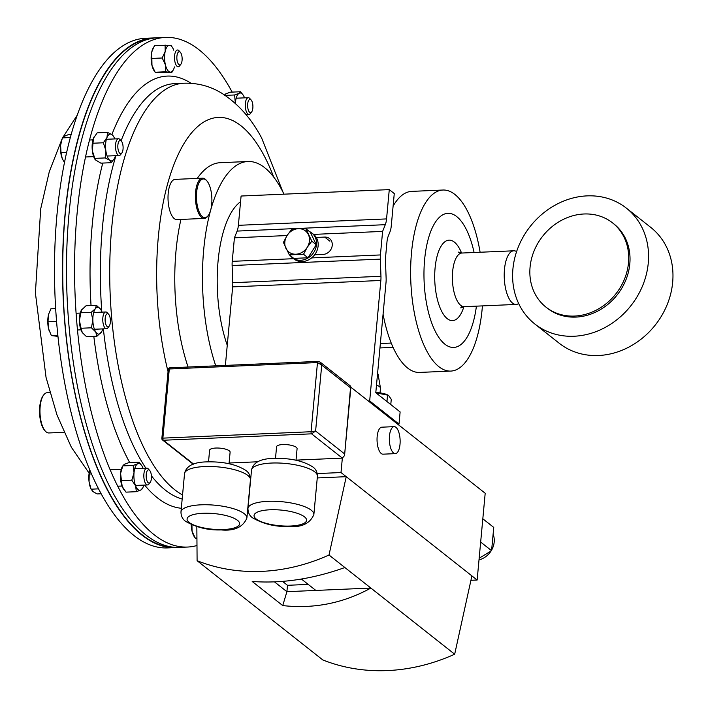 <?xml version="1.0" encoding="UTF-8"?>
<svg xmlns="http://www.w3.org/2000/svg" width="708" height="708" viewBox="0 0 708 708"><rect width="100%" height="100%" fill="white"/><g stroke="black" fill="none" stroke-linecap="round" stroke-linejoin="round"><path stroke-width="1.06" d="M493.113 534.195A18.558 16.098 128.3 0 1 494.184 542.036A18.558 16.098 128.3 0 1 491.644 550.028M491.051 551.001A18.558 16.098 128.3 0 1 479.006 559.895M393.551 452.987A13.505 5.372 87.5 0 0 395.321 453.642A13.505 5.372 87.5 0 0 400.135 442.137A13.505 5.372 87.5 0 0 395.931 427.305A13.505 5.372 87.5 0 0 394.152 426.65A13.505 5.372 87.5 0 0 389.347 438.155A13.505 5.372 87.5 0 0 393.551 452.987M394.152 426.65L381.851 427.181A13.505 5.372 87.5 0 0 377.045 438.686A13.505 5.372 87.5 0 0 381.249 453.518A13.505 5.372 87.5 0 0 383.019 454.173L395.321 453.642M229.029 463.749L230.109 452.164A10.301 3.062 -174.7 0 0 229.295 450.81A10.301 3.062 -174.7 0 0 217.94 448.031A10.301 3.062 -174.7 0 0 209.595 450.261L208.524 461.855M296.006 460.262L297.086 448.668A10.301 3.062 -174.7 0 0 296.271 447.314A10.301 3.062 -174.7 0 0 284.917 444.536A10.301 3.062 -174.7 0 0 276.571 446.766L275.5 458.359M470.935 580.295L477.139 580.029L485.192 493.255L350.885 387.223M479.166 558.231L491.582 550.682L493.741 527.407L482.821 518.796M296.024 460.129L342.345 458.12L340.999 472.546L346.239 476.679L329.008 555.01A189.275 164.247 128.3 0 1 197.098 560.709L322.768 659.918A189.275 164.247 128.3 0 0 454.678 654.219L370.868 588.056C343.3 603.207 313.918 609.048 282.74 605.579L286.908 591.684L315.839 590.428L301.413 579.047M477.139 580.029L346.239 476.679L317.264 477.935M471.909 575.896L454.678 654.219M257.854 461.775L229.1 463.014M192.62 464.475L192.682 463.793M350.911 386.913L344.548 455.545L342.345 458.12L311.582 433.836L315.609 431.03L321.724 365.062L317.485 362.567A1.681 0.664 -92.5 0 1 318.069 361.407L320.202 362.151L350.575 386.125L350.522 387.798L321.724 365.062L320.202 362.151L318.29 361.496A1.681 0.664 -92.5 0 0 318.069 361.407L169.876 367.815A1.681 0.664 87.5 0 0 169.292 368.974L162.875 438.128L311.069 431.73L317.485 362.567L169.292 368.974A1.681 0.496 5.3 0 0 168.274 369.337L161.858 438.491A1.681 0.496 5.3 0 1 162.875 438.128A1.681 0.664 87.5 0 0 163.389 440.243L193.611 464.103M344.548 455.545L350.522 387.798M344.407 453.766L315.609 431.03L311.069 431.73A1.681 0.664 -92.5 0 0 311.582 433.836L163.389 440.243A1.681 1.46 -51.7 0 1 161.99 438.712A1.681 0.496 5.3 0 1 161.858 438.491A1.681 1.681 0 0 0 162.495 439.96L193.24 464.236M250.136 476.475L250.924 476.44M317.264 473.572L340.999 472.546M315.839 590.428L370.868 588.056L344.876 567.533C312.679 579.038 281.784 583.684 252.198 581.472L282.74 605.579M344.876 567.533L329.008 555.01M196.842 526.602L197.098 560.709M274.483 581.879L286.908 591.684L287.501 585.304L308.21 584.41M282.545 581.392L287.501 585.304M491.582 550.682L480.661 542.062M155.503 37.905A255.048 101.492 87.5 0 0 153.539 37.94L145.467 38.285A255.048 101.492 87.5 0 0 57.189 212.427A255.048 101.492 87.5 0 0 101.403 494.219A255.048 101.492 87.5 0 0 167.486 547.912L175.557 547.567A255.048 101.492 87.5 0 0 177.522 547.434M153.539 37.94A255.048 101.492 87.5 0 0 65.26 212.081A255.048 101.492 87.5 0 0 109.475 493.874A255.048 101.492 87.5 0 0 175.557 547.567M196.983 545.523A255.048 101.492 -92.5 0 1 187.567 547.045A255.048 101.492 -92.5 0 1 121.475 493.352A255.048 101.492 -92.5 0 1 77.269 211.559A255.048 101.492 -92.5 0 1 165.548 37.418A255.048 101.492 -92.5 0 1 231.631 91.111A255.048 101.492 -92.5 0 1 232.171 92.102M187.567 547.045L179.496 547.399A255.048 101.492 -92.5 0 1 113.404 493.697A255.048 101.492 -92.5 0 1 69.198 211.913A255.048 101.492 -92.5 0 1 157.477 37.772L165.548 37.418M151.406 38.489A254.65 101.332 87.5 0 0 78.836 136.476A254.65 101.332 87.5 0 0 77.393 404.047A254.65 101.332 87.5 0 0 173.38 547.195M482.431 305.891A90.606 36.055 -92.5 0 1 450.775 371.081A90.606 36.055 -92.5 0 1 438.871 366.682A90.606 36.055 -92.5 0 1 410.684 267.199A90.606 36.055 -92.5 0 1 442.951 190.027A90.606 36.055 -92.5 0 1 454.855 194.426A90.606 36.055 -92.5 0 1 480.113 252.243M450.775 371.081L419.525 372.426A90.606 36.055 -92.5 0 1 407.622 368.036A90.606 36.055 -92.5 0 1 383.072 314.193M379.939 347.938L393.064 347.371M240.57 201.718A90.606 36.055 87.5 0 0 227.25 345.256M393.099 206.152A90.606 36.055 -92.5 0 1 411.702 191.381L442.951 190.027M380.355 343.53L391.223 343.061M397.639 424.136L399.002 424.083L369.673 400.932L380.851 280.474A13.425 5.345 87.5 0 0 380.957 276.288L380.311 259.119A13.425 5.345 -92.5 0 1 380.417 254.942L382.603 231.41L385.294 224.684A13.425 5.345 87.5 0 0 386.559 218.914L389.276 189.62L394.267 193.558L391.25 226.064A13.425 5.345 -92.5 0 1 389.984 231.826L388.25 236.162A13.425 5.345 87.5 0 0 386.975 241.932L385.586 256.933A13.425 5.345 87.5 0 0 385.479 261.119L386.125 278.288A13.425 5.345 -92.5 0 1 386.019 282.465L375.789 392.719L400.126 411.932L399.002 424.083M368.319 400.994L369.673 400.932M225.383 365.416L232.666 286.873A13.425 5.345 87.5 0 0 232.773 282.696L232.127 265.527A13.425 5.345 -92.5 0 1 232.233 261.341L234.419 237.817L287.067 235.543M314.635 254.791L323.069 254.42A9.124 7.921 -51.7 0 0 331.556 248.145A9.124 7.921 -51.7 0 0 329.53 238.578A9.124 7.921 -51.7 0 0 324.68 237.074L316.246 237.437M313.6 234.392L382.603 231.41M234.419 237.817L237.109 231.082A13.425 5.345 87.5 0 0 238.375 225.321L241.092 196.028L389.276 189.62M474.095 252.508A67.118 26.709 87.5 0 0 456.722 216.586A67.118 26.709 87.5 0 0 447.907 213.329A67.118 26.709 87.5 0 0 424.004 270.491A67.118 26.709 87.5 0 0 444.881 344.185A67.118 26.709 87.5 0 0 453.695 347.442A67.118 26.709 87.5 0 0 476.413 306.148M516.61 251.597A26.851 10.682 87.5 0 0 513.796 250.791A26.851 10.682 87.5 0 0 504.229 273.651A26.851 10.682 87.5 0 0 512.583 303.13A26.851 10.682 87.5 0 0 516.114 304.431A26.851 10.682 87.5 0 0 518.654 303.528M188.071 367.027A127.528 50.746 -92.5 0 1 180.938 219.427M197.258 178.416A127.528 50.746 -92.5 0 1 199.886 174.894A127.528 50.746 -92.5 0 1 220.268 162.698L247.95 161.504A127.528 50.746 -92.5 0 1 283.97 194.169M215.754 365.832A127.528 50.746 -92.5 0 1 210.515 210.701M210.789 209.692A127.528 50.746 -92.5 0 1 227.569 173.69A127.528 50.746 -92.5 0 1 247.95 161.504M574.542 316.06A53.693 46.595 -51.7 0 0 624.483 279.12A53.693 46.595 -51.7 0 0 612.553 222.878A53.693 46.595 -51.7 0 0 584.011 213.984A53.693 46.595 -51.7 0 0 534.08 250.933A53.693 46.595 -51.7 0 0 546.01 307.166A53.693 46.595 -51.7 0 0 574.542 316.06M546.01 307.166L547.319 308.201A53.693 46.595 -51.7 0 0 575.852 317.096A53.693 46.595 -51.7 0 0 625.792 280.147A53.693 46.595 -51.7 0 0 613.863 223.914L612.553 222.878M534.841 324.007L559.24 343.265A73.827 64.065 -51.7 0 0 598.481 355.505A73.827 64.065 -51.7 0 0 667.148 304.697A73.827 64.065 -51.7 0 0 650.74 227.374L626.341 208.108A73.827 64.065 -51.7 0 0 587.1 195.877A73.827 64.065 -51.7 0 0 518.433 246.676A73.827 64.065 -51.7 0 0 534.841 324.007A73.827 64.065 -51.7 0 0 574.082 336.238A73.827 64.065 -51.7 0 0 642.74 285.439A73.827 64.065 -51.7 0 0 626.341 208.108M178.08 52.427A6.611 2.628 -92.5 0 1 180.381 52.312A6.611 2.628 -92.5 0 1 182.124 58.18A6.611 2.628 -92.5 0 1 180.903 64.198A6.611 2.628 -92.5 0 1 180.894 64.216A6.611 2.628 -92.5 0 1 177.257 61.304A6.611 2.628 -92.5 0 1 178.08 52.427M179.655 65.853A8.39 3.336 -92.5 0 1 179.637 65.871A8.39 3.336 -92.5 0 1 178.23 66.764A8.39 3.336 -92.5 0 1 174.699 60.41A8.39 3.336 -92.5 0 1 176.08 50.914A8.39 3.336 -92.5 0 1 177.504 50.002A8.39 3.336 -92.5 0 1 178.991 50.772L180.381 52.312M105.519 323.291A6.611 2.628 -92.5 0 1 105.687 315.706A6.611 2.628 -92.5 0 1 108.643 314.281A6.611 2.628 -92.5 0 1 109.997 317.272A6.611 2.628 -92.5 0 1 109.156 326.184A6.611 2.628 -92.5 0 1 105.519 323.291M109.156 326.184L107.899 327.839A8.39 3.336 -92.5 0 1 106.492 328.733A8.39 3.336 -92.5 0 1 103.288 324.167A8.39 3.336 -92.5 0 1 105.766 311.971A8.39 3.336 -92.5 0 1 107.253 312.741L108.643 314.281M55.649 308.599L50.914 308.803L48.755 313.892A13.425 5.345 87.5 0 0 48.737 313.963A13.425 5.345 87.5 0 0 48.374 315.343L48.737 313.963M48.029 321.795L48.374 315.343A13.425 5.345 -92.5 0 0 48.587 328.742L48.029 321.795L56.56 321.432M57.835 335.309L51.339 335.592L48.587 328.742A13.425 5.345 87.5 0 0 49.498 331.671A13.425 5.345 87.5 0 0 49.56 331.813M57.95 336.371L51.339 335.592M45.321 431.119L44.693 430.42A19.328 7.691 -92.5 0 1 43.1 428.119A19.328 7.691 -92.5 0 1 43.188 395.622L43.754 394.869A20.134 8.009 87.5 0 0 43.666 428.721A20.134 8.009 87.5 0 0 45.321 431.119A20.134 8.009 87.5 0 0 48.879 432.96L63.959 432.314M49.896 392.613L47.144 392.728A20.134 8.009 87.5 0 0 43.754 394.869M210.904 190.381A19.328 7.691 87.5 0 0 206.745 180.726A19.328 7.691 87.5 0 0 198.258 184.54A19.328 7.691 87.5 0 0 197.426 206.161A19.328 7.691 87.5 0 0 208.249 215.533A19.328 7.691 87.5 0 0 210.904 190.381M208.249 215.533L207.683 216.276A20.134 8.009 -92.5 0 1 204.302 218.418A20.134 8.009 -92.5 0 1 196.408 206.524A20.134 8.009 -92.5 0 1 202.559 178.186A20.134 8.009 -92.5 0 1 206.117 180.027L206.745 180.726M204.302 218.418L176.938 219.604A20.134 8.009 -92.5 0 1 169.044 207.701A20.134 8.009 -92.5 0 1 175.195 179.372L202.559 178.186M380.046 392.905L380.47 388.338A12.709 3.788 -174.7 0 0 380.462 388.037L378.09 374.311A9.071 2.699 -174.7 0 0 377.576 373.497M380.462 388.037A12.709 3.788 -174.7 0 0 376.497 385.134M283.404 242.428L289.324 254.88L303.528 254.269L307.201 247.366L311.812 241.198L305.9 228.746L298.325 228.684L291.687 229.357L287.076 235.525L283.404 242.428M305.9 228.746L310.352 232.259L316.272 244.711L307.98 257.783L293.776 258.393L289.324 254.88M316.272 244.711L311.812 241.198M307.98 257.783L303.528 254.269M307.201 247.366A13.425 11.647 128.3 0 1 295.962 254.207A13.425 11.647 128.3 0 1 285.89 248.287A13.425 11.647 128.3 0 1 287.076 235.525A13.425 11.647 -51.7 0 1 298.325 228.684A13.425 11.647 128.3 0 1 308.387 234.605A13.425 11.647 128.3 0 1 307.201 247.366M250.844 99.713A6.611 2.628 -92.5 0 1 251.145 99.996A6.611 2.628 -92.5 0 1 252.898 105.881A6.611 2.628 -92.5 0 1 251.659 111.908A6.611 2.628 -92.5 0 1 249.676 112.289A6.611 2.628 -92.5 0 1 247.685 103.961A6.611 2.628 -92.5 0 1 250.844 99.713M251.659 111.908L250.411 113.563A8.39 3.336 -92.5 0 1 249.004 114.448A8.39 3.336 -92.5 0 1 247.897 114.041A8.39 3.336 -92.5 0 1 245.287 104.837A8.39 3.336 -92.5 0 1 248.278 97.686A8.39 3.336 -92.5 0 1 249.375 98.093A8.39 3.336 -92.5 0 1 249.756 98.456L251.145 99.996M117.882 145.034A6.611 2.628 -92.5 0 1 121.351 141.069A6.611 2.628 -92.5 0 1 123.042 149.105A6.611 2.628 -92.5 0 1 121.864 152.981A6.611 2.628 -92.5 0 1 118.935 152.087A6.611 2.628 -92.5 0 1 117.882 145.034M121.864 152.981L120.608 154.636A8.39 3.336 -92.5 0 1 119.201 155.521A8.39 3.336 -92.5 0 1 115.563 144.556A8.39 3.336 -92.5 0 1 118.475 138.759A8.39 3.336 -92.5 0 1 119.962 139.529L121.351 141.069M71.189 134.529L68.304 134.653L64.242 136.317L62.384 137.883L70.366 137.538M66.676 152.37L61.021 152.618L60.605 145.299L62.384 137.883M64.481 162.619L62.207 158.459L61.021 152.618M61.543 140.458A13.425 5.345 -92.5 0 0 61.446 140.75A13.425 5.345 -92.5 0 0 60.605 145.299A13.425 5.345 87.5 0 0 62.198 158.415A13.425 5.345 87.5 0 0 62.207 158.459A13.425 5.345 87.5 0 0 62.269 158.61M148.229 482.767A6.611 2.628 -92.5 0 1 146.229 474.44A6.611 2.628 -92.5 0 1 149.397 470.192A6.611 2.628 -92.5 0 1 149.698 470.475A6.611 2.628 -92.5 0 1 151.441 476.369A6.611 2.628 -92.5 0 1 150.211 482.387A6.611 2.628 -92.5 0 1 148.229 482.767M150.211 482.387L148.954 484.042A8.39 3.336 -92.5 0 1 147.547 484.936A8.39 3.336 -92.5 0 1 146.441 484.529A8.39 3.336 -92.5 0 1 143.83 475.316A8.39 3.336 -92.5 0 1 146.822 468.165A8.39 3.336 -92.5 0 1 147.928 468.572A8.39 3.336 -92.5 0 1 148.308 468.935L149.698 470.475M89.235 474.024L89.819 470.085A13.425 5.345 87.5 0 0 89.792 470.165A13.425 5.345 87.5 0 0 89.058 481.644L89.235 474.024L91.474 473.926M101.156 493.768L97.12 493.936L92.996 491.6L91.075 489.166L89.058 481.644A13.425 5.345 -92.5 0 0 90.553 487.865L91.084 489.193L98.545 488.847M386.949 401.524L387.541 395.108L388.603 395.462L391.267 399.33L390.781 404.551M387.541 395.108L375.992 392.86M375.798 392.577A11.744 3.496 5.3 0 1 388.232 395.25A11.744 3.496 5.3 0 1 388.462 395.391M191.939 524.301L192.054 531.257A13.425 5.345 87.5 0 0 194.222 536.602L195.266 538.124L196.93 538.018M196.93 538.567L195.249 538.089L192.054 531.257A13.425 5.345 -92.5 0 1 191.231 524.584M173.301 69.915L171.717 72.588L156.725 72.703L155.185 72.269L154.132 70.747A13.425 5.345 -92.5 0 1 151.972 65.401A13.425 5.345 -92.5 0 1 151.76 52.011A13.425 5.345 -92.5 0 1 153.158 48.117L154.742 45.445L169.734 45.33A13.425 5.345 87.5 0 0 165.194 51.427A13.425 5.345 87.5 0 0 165.406 64.826A13.425 5.345 87.5 0 0 170.159 72.119A13.425 5.345 87.5 0 0 173.301 69.915A13.425 5.345 87.5 0 0 174.478 66.924M173.752 50.162A13.425 5.345 87.5 0 0 172.318 47.286A13.425 5.345 87.5 0 0 169.734 45.33L171.274 45.763L172.318 47.286M171.717 72.588L165.522 71.791L155.167 72.234L151.972 65.401L151.857 58.445L162.212 57.994L165.194 51.427L165.097 44.993M151.857 58.445L151.76 52.011L153.76 47.055M165.522 71.791L165.406 64.826L162.212 57.994M81.447 310.042A13.425 5.345 87.5 0 0 81.42 310.086A13.425 5.345 87.5 0 0 79.411 320.582L80.827 312.786L91.182 312.334L92.845 320.007A13.425 5.345 87.5 0 0 95.713 331.955A13.425 5.345 87.5 0 0 101.076 332.645A13.425 5.345 87.5 0 0 101.563 331.884A13.425 5.345 87.5 0 0 102.74 328.901M82.447 332.787A13.425 5.345 -92.5 0 1 82.393 332.716A13.425 5.345 -92.5 0 1 82.27 332.53A13.425 5.345 -92.5 0 1 79.411 320.582L81.066 328.255L91.429 327.804L92.845 320.007A13.425 5.345 87.5 0 1 95.341 308.75L91.182 312.334M100.704 309.44A13.425 5.345 87.5 0 0 100.58 309.254A13.425 5.345 87.5 0 0 95.341 308.75L96.43 305.298L100.704 309.44A13.425 5.345 87.5 0 1 102.014 312.131M82.393 332.716L86.553 336.681L96.916 336.229L95.713 331.955L91.429 327.804M82.27 332.53L81.066 328.255M81.42 310.086L86.066 305.741L96.43 305.298M81.907 309.334L80.827 312.786M101.563 331.884L96.916 336.229M244.517 97.846A13.425 5.345 87.5 0 0 244.357 97.43A13.425 5.345 87.5 0 0 243.092 94.969A13.425 5.345 87.5 0 0 239.127 93.297A13.425 5.345 87.5 0 0 235.481 102.279A13.425 5.345 87.5 0 0 235.392 103.457M225.153 95.385L234.622 94.978L239.127 93.297L240.543 91.748L242.959 94.783M224.268 95.421L225.684 93.872L230.189 92.19L240.543 91.748M235.339 103.403L234.622 94.978M94.173 136.794A13.425 5.345 87.5 0 0 94.129 136.874A13.425 5.345 87.5 0 0 93.536 138.104L97.182 132.847L107.536 132.405L106.979 137.52A13.425 5.345 87.5 0 0 105.793 150.282A13.425 5.345 87.5 0 0 109.731 160.247A13.425 5.345 87.5 0 0 114.271 158.672A13.425 5.345 87.5 0 0 114.864 157.442A13.425 5.345 87.5 0 0 115.448 155.689M95.244 159.698A13.425 5.345 -92.5 0 1 95.102 159.504A13.425 5.345 -92.5 0 1 92.359 150.866A13.425 5.345 -92.5 0 1 93.536 138.104L92.978 143.228L103.333 142.777L106.979 137.52A13.425 5.345 87.5 0 1 112.103 134.724L107.536 132.405M114.723 138.918A13.425 5.345 87.5 0 0 113.298 136.042A13.425 5.345 87.5 0 0 112.103 134.724L113.156 135.856M114.271 158.672L111.218 162.698L100.863 163.15L95.323 159.822L94.81 158.371L105.173 157.928L105.793 150.282L103.333 142.777M94.81 158.371L92.359 150.866L92.978 143.228M111.218 162.698L109.731 160.247L105.173 157.928M143.069 468.333A13.425 5.345 87.5 0 0 142.91 467.908A13.425 5.345 87.5 0 0 141.635 465.457A13.425 5.345 87.5 0 0 137.671 463.775A13.425 5.345 87.5 0 0 134.024 472.758L133.175 465.457L122.811 465.908L120.59 473.342A13.425 5.345 87.5 0 0 122.183 486.458L121.449 480.644L131.803 480.192L135.617 485.874A13.425 5.345 87.5 0 0 140.857 490.007A13.425 5.345 87.5 0 0 142.618 488.086A13.425 5.345 87.5 0 0 143.795 485.095M121.449 480.644L120.59 473.342A13.425 5.345 -92.5 0 1 122.475 466.28L124.236 464.36L128.732 462.669L139.095 462.227L141.503 465.271M123.581 489.095A13.425 5.345 -92.5 0 1 123.449 488.909A13.425 5.345 -92.5 0 1 122.183 486.458L125.997 492.14L136.361 491.697L135.617 485.874A13.425 5.345 87.5 0 1 134.024 472.758L131.803 480.192M142.281 488.458L140.857 490.007L136.361 491.697M133.175 465.457L137.671 463.775L139.095 462.227M290.307 255.659A15.735 13.656 -51.7 0 0 292.315 257.677L293.953 258.969A15.735 13.656 -51.7 0 0 314.414 255.075A15.735 13.656 -51.7 0 0 313.449 234.268L311.812 232.976A15.735 13.656 -51.7 0 0 309.378 231.498M292.315 257.677A15.735 13.656 -51.7 0 0 312.777 253.791A15.735 13.656 -51.7 0 0 311.812 232.976M244.269 513.707A33.099 9.85 5.3 0 1 246.888 518.07C242.941 527.212 234.357 531.168 221.144 529.92C208.232 530.38 196.382 527.513 185.593 521.327C182.549 519.212 181.009 516.088 180.974 511.955A33.099 9.85 5.3 0 1 207.789 504.777A33.099 9.85 5.3 0 1 244.269 513.707M189.16 522.442A26.382 7.859 -174.7 0 0 223.631 529.522A26.382 7.859 -174.7 0 0 237.525 520.353A26.382 7.859 -174.7 0 0 203.054 513.273A26.382 7.859 -174.7 0 0 189.16 522.442M184.531 473.679C186.098 465.873 193.824 461.935 207.701 461.873C223.657 461.563 236.366 464.413 245.826 470.422C248.871 472.537 250.411 475.661 250.437 479.794A33.099 9.85 -174.7 0 0 247.818 475.422A33.099 9.85 -174.7 0 0 211.347 466.501A33.099 9.85 -174.7 0 0 184.531 473.679L180.974 511.955M311.246 510.211A33.099 9.85 5.3 0 1 313.865 514.574C309.909 523.725 301.334 527.672 288.121 526.425C275.208 526.885 263.358 524.026 252.57 517.831C249.526 515.716 247.986 512.592 247.95 508.468A33.099 9.85 5.3 0 1 274.766 501.282A33.099 9.85 5.3 0 1 311.246 510.211M256.137 518.946A26.382 7.859 -174.7 0 0 290.607 526.026A26.382 7.859 -174.7 0 0 304.502 516.858A26.382 7.859 -174.7 0 0 270.022 509.778A26.382 7.859 -174.7 0 0 256.137 518.946M251.508 470.183C253.075 462.377 260.801 458.439 274.677 458.377C290.634 458.067 303.343 460.917 312.803 466.926C315.848 469.05 317.388 472.174 317.414 476.298A33.099 9.85 -174.7 0 0 314.794 471.926A33.099 9.85 -174.7 0 0 278.324 463.005A33.099 9.85 -174.7 0 0 251.508 470.183L247.95 508.468M168.407 369.558A1.681 0.496 5.3 0 1 168.274 369.337A1.681 1.681 0 0 1 169.876 367.815A1.681 0.664 87.5 0 1 170.097 367.894M182.177 499.007A208.497 82.969 -92.5 0 1 151.406 475.829M145.901 468.209A208.497 82.969 -92.5 0 1 138.715 456.333A208.497 82.969 -92.5 0 1 103.359 328.866M181.319 508.264A216.338 86.093 -92.5 0 1 144.618 485.06M182.558 494.936A208.497 82.969 -92.5 0 1 148.069 455.925A208.497 82.969 -92.5 0 1 111.926 225.569A208.497 82.969 -92.5 0 1 184.089 83.217L174.743 83.624A208.497 82.969 -92.5 0 0 121.095 140.786M101.784 311.555A208.497 82.969 -92.5 0 1 115.97 155.663M168.061 371.682A172.841 68.782 -92.5 0 1 176.584 158.088A172.841 68.782 -92.5 0 1 263.093 153.813A172.841 68.782 -92.5 0 1 273.686 177.018M129.732 462.634A216.338 86.093 -92.5 0 1 93.819 336.362M91.04 305.529A216.338 86.093 -92.5 0 1 102.775 163.061M111.882 134.555A216.338 86.093 -92.5 0 1 191.063 83.296M232.666 286.873L380.851 280.474M232.773 282.696L380.957 276.288M232.127 265.527L380.311 259.119M232.233 261.341L293.599 258.694M311.617 257.916L380.417 254.942M237.109 231.082L385.294 224.684M238.375 225.321L386.559 218.914M329.857 241.154L324.68 237.074M463.89 306.697A40.267 16.027 -92.5 0 1 447.252 318.662A40.267 16.027 -92.5 0 1 435.093 267.987A40.267 16.027 -92.5 0 1 454.35 242.101A40.267 16.027 -92.5 0 1 461.572 253.039M458.324 252.092L461.943 253.03A26.851 10.682 87.5 0 0 452.385 275.899A26.851 10.682 87.5 0 0 460.74 305.369A26.851 10.682 87.5 0 0 464.262 306.679L516.114 304.431M246.888 518.07L250.437 479.794M313.865 514.574L317.414 476.298M89.128 473.165L71.358 447.252L56.967 414.897L46.047 377.408L35.4 292.979L40.701 208.851L49.303 171.628L61.835 139.485M63.03 137.131L77.358 114.962M282.961 192.107L261.677 138.078C251.375 118.475 237.897 103.421 221.241 92.916C209.949 86.102 197.567 82.871 184.089 83.217M461.943 253.03L513.796 250.791M464.262 306.679L460.731 307.918L461.855 306.104M180.894 64.216L179.637 65.871M105.766 311.971L93.677 312.494M80.243 313.078L76.092 313.255M106.492 328.733L94.403 329.255M80.969 329.839L77.473 329.99M249.004 114.448L245.95 114.581M248.278 97.686L236.189 98.208M118.475 138.759L106.386 139.281M92.952 139.865L89.553 140.007M119.201 155.521L107.112 156.043M93.677 156.627L85.544 156.981M61.446 140.75L61.667 140.025M146.822 468.165L134.732 468.687M121.298 469.271L110.129 469.758M147.547 484.936L135.458 485.458M122.024 486.033L117.732 486.219M243.092 94.969L242.764 94.5M123.449 488.909L123.776 489.387M141.635 465.457L141.317 464.988M142.618 488.086L142.131 488.945"/></g></svg>
